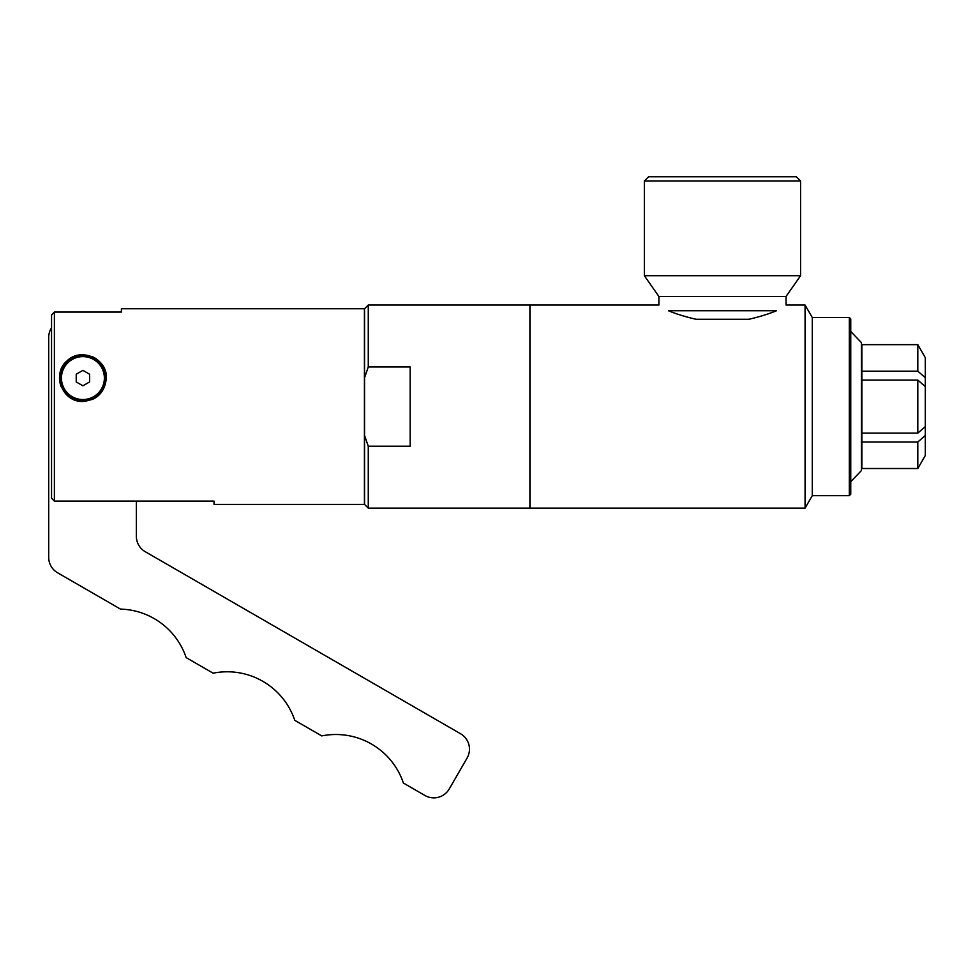 <?xml version="1.0" encoding="UTF-8"?>
<svg xmlns="http://www.w3.org/2000/svg" width="974" height="974" viewBox="0 0 974 974"><rect width="100%" height="100%" fill="white"/><g stroke="black" fill="none" stroke-linecap="round" stroke-linejoin="round"><path stroke-width="1.46" d="M136.36 501.111L136.36 536.297A17.812 17.812 0 0 0 145.272 551.722L460.556 733.751A17.812 17.812 0 0 1 467.07 758.089L449.257 788.952A17.812 17.812 0 0 1 424.92 795.478L403.406 783.047A71.272 71.272 0 0 0 321.761 735.918L294.781 720.334A71.272 71.272 0 0 0 213.136 673.192L186.156 657.62A71.272 71.272 0 0 0 120.484 609.103L57.612 572.797A17.812 17.812 0 0 1 48.7 557.372L48.7 337.454A17.812 17.812 0 0 1 51.549 327.788M89.596 381.942L82.912 385.789L76.228 381.942L76.228 374.223L82.912 370.363L89.596 374.223L89.596 381.942M104.376 378.082A21.465 21.465 0 0 1 72.173 396.662A21.465 21.465 0 0 1 72.173 359.491A21.465 21.465 0 0 1 104.376 378.082M105.801 378.082A22.889 22.889 0 0 0 71.467 358.262A22.889 22.889 0 0 0 71.467 397.903A22.889 22.889 0 0 0 105.801 378.082M104.413 368.915A23.376 23.376 0 0 0 91.8 356.46M61.411 368.915A23.376 23.376 0 0 0 61.289 386.958M91.848 399.681A23.376 23.376 0 0 0 99.409 394.628M106.288 378.082L106.288 378.082C105.046 392.096 97.254 399.888 82.912 401.458C61.715 402.274 51.878 373.359 66.658 361.281C80.404 346.586 107.822 358.822 106.288 378.082M924.691 386.045L925.3 385.594L925.3 386.581L917.812 380.067L861.868 380.067L861.868 433.113L917.812 433.113L925.3 426.6L925.3 427.586L924.691 427.123M861.868 442.001L861.868 468.518L917.812 468.518L925.3 455.491L925.3 435.488L917.812 442.001L861.868 442.001L861.868 431.531M925.3 427.586L925.3 435.488M861.868 381.638L861.868 371.179L917.812 371.179L925.3 377.693L925.3 385.594M925.3 377.693L925.3 357.677L917.812 344.65L861.868 344.65L917.812 344.65L917.812 371.179M925.3 386.581L925.3 426.6M917.812 442.001L917.812 468.518M917.812 380.067L917.812 433.113M861.868 344.65L861.868 371.179M364.556 377.742L364.556 308.734L368.269 305.032L529.905 305.032L529.905 508.148L368.269 508.148L368.269 446.226L364.556 435.427L364.556 377.742L368.269 366.954L410.176 366.954L410.176 446.226L368.269 446.226M368.269 305.032L368.269 366.954M786.042 296.473L786.042 305.032L805.072 305.032L805.072 508.148L530.051 508.148L530.051 305.032L658.899 305.032L658.899 296.473L786.042 296.473L800.579 275.715L800.579 181.018L644.362 181.018L644.362 275.715L800.579 275.715M668.468 310.73C655.745 303.206 655.745 303.206 668.468 310.73L776.473 310.73C789.184 303.206 789.184 303.206 776.473 310.73C769.119 313.847 759.927 316.696 748.896 319.277L696.045 319.277C685.014 316.696 675.822 313.847 668.468 310.73M658.899 296.473L644.362 275.715M644.362 181.018L648.635 176.744L796.306 176.744L800.579 181.018M121.397 308.734L121.397 312.057L54.398 312.057L54.398 501.111L214.037 501.111L214.037 504.435L364.422 504.435L364.422 308.734L121.397 308.734M51.549 315.016L54.398 312.057L51.549 315.016L51.549 498.152L54.398 501.111M364.556 435.427L364.556 504.435L368.269 508.148M805.072 305.032L812.267 317.5L812.267 495.669L805.072 508.148M812.267 317.5L849.328 317.5L849.328 495.669L812.267 495.669M849.328 317.5L850.752 318.924L850.752 494.244L849.328 495.669M850.752 331.477L861.442 342.665L861.442 470.527L850.752 481.704"/></g></svg>
